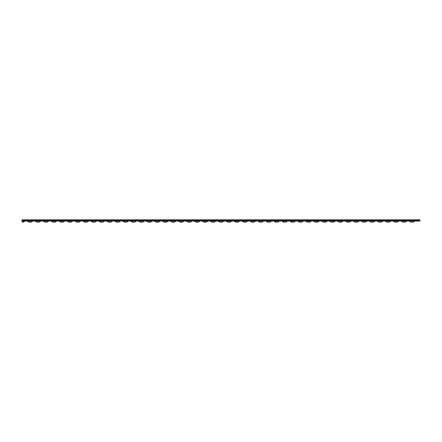 <?xml version="1.0" encoding="UTF-8"?>
<svg xmlns="http://www.w3.org/2000/svg" width="442" height="442" viewBox="0 0 442 442"><rect width="100%" height="100%" fill="white"/><g stroke="black" fill="none" stroke-linecap="round" stroke-linejoin="round"><path stroke-width="0.66" d="M409.298 221.238A4.138 4.138 0 0 0 414.59 221.238L409.104 221.077M22.1 219.967L22.1 221.077L419.9 221.077L419.9 219.807L22.1 219.807L419.9 219.967M22.1 221.238L22.1 222.193A4.138 4.138 0 0 0 24.746 221.238L22.1 221.177L24.746 221.238M51.084 221.077L56.764 221.077M82.908 221.077L88.588 221.077M114.732 221.077L120.412 221.077M146.556 221.077L152.236 221.077M178.38 221.077L184.06 221.077M215.884 221.077L215.69 221.238A4.138 4.138 0 0 1 210.398 221.238L215.735 221.177M242.028 221.077L247.708 221.077M273.852 221.077L279.532 221.077M311.356 221.077L311.162 221.238A4.138 4.138 0 0 1 305.87 221.238L311.207 221.177M337.5 221.077L343.18 221.077M375.004 221.077L374.81 221.238A4.138 4.138 0 0 1 369.518 221.238L374.855 221.177M401.148 221.077L406.828 221.077M43.128 221.077L48.808 221.077M74.952 221.077L80.632 221.077M106.776 221.077L112.456 221.077M138.6 221.077L144.28 221.077M170.424 221.077L176.104 221.077M202.248 221.077L207.928 221.077M234.072 221.077L239.752 221.077M265.896 221.077L271.576 221.077M297.72 221.077L303.4 221.077M329.544 221.077L335.224 221.077M361.368 221.077L367.048 221.077M35.172 221.077L40.852 221.077M66.996 221.077L72.676 221.077M98.82 221.077L104.5 221.077M130.644 221.077L136.324 221.077M162.468 221.077L168.148 221.077M194.292 221.077L199.972 221.077M231.796 221.077L231.602 221.238A4.138 4.138 0 0 1 226.31 221.238L231.647 221.177M257.94 221.077L263.62 221.077M289.764 221.077L295.444 221.077M321.588 221.077L327.268 221.077M353.412 221.077L359.092 221.077M390.916 221.077L390.722 221.238A4.138 4.138 0 0 1 385.43 221.238L390.767 221.177M27.216 221.077L32.896 221.077M64.72 221.077L64.526 221.238A4.138 4.138 0 0 1 59.234 221.238L64.571 221.177M90.864 221.077L96.544 221.077M128.368 221.077L128.174 221.238A4.138 4.138 0 0 1 122.882 221.238L128.219 221.177M154.512 221.077L160.192 221.077M186.336 221.077L192.016 221.077M223.84 221.077L223.646 221.238A4.138 4.138 0 0 1 218.354 221.238L223.691 221.177M249.984 221.077L255.664 221.077M281.808 221.077L287.488 221.077M313.632 221.077L319.312 221.077M345.456 221.077L351.136 221.077M393.192 221.077L398.872 221.077M377.28 221.077L382.96 221.077M56.57 221.238L51.278 221.238A4.138 4.138 0 0 0 56.57 221.238L56.615 221.177M88.394 221.238L83.102 221.238A4.138 4.138 0 0 0 88.394 221.238L88.439 221.177M120.218 221.238L114.926 221.238A4.138 4.138 0 0 0 120.218 221.238L120.263 221.177M152.042 221.238L146.75 221.238A4.138 4.138 0 0 0 152.042 221.238L152.087 221.177M183.866 221.238L178.574 221.238A4.138 4.138 0 0 0 183.866 221.238L183.911 221.177M247.514 221.238L242.222 221.238A4.138 4.138 0 0 0 247.514 221.238L247.559 221.177M279.338 221.238L274.046 221.238A4.138 4.138 0 0 0 279.338 221.238L279.383 221.177M342.986 221.238L337.694 221.238A4.138 4.138 0 0 0 342.986 221.238L343.031 221.177M406.634 221.238L401.342 221.238A4.138 4.138 0 0 0 406.634 221.238L406.679 221.177M48.614 221.238L43.322 221.238A4.138 4.138 0 0 0 48.614 221.238L48.659 221.177M80.438 221.238L75.146 221.238A4.138 4.138 0 0 0 80.438 221.238L80.483 221.177M112.262 221.238L106.97 221.238A4.138 4.138 0 0 0 112.262 221.238L112.307 221.177M144.086 221.238L138.794 221.238A4.138 4.138 0 0 0 144.086 221.238L144.131 221.177M175.91 221.238L170.618 221.238A4.138 4.138 0 0 0 175.91 221.238L175.955 221.177M207.734 221.238L202.442 221.238A4.138 4.138 0 0 0 207.734 221.238L207.779 221.177M239.558 221.238L234.266 221.238A4.138 4.138 0 0 0 239.558 221.238L239.603 221.177M271.382 221.238L266.09 221.238A4.138 4.138 0 0 0 271.382 221.238L271.427 221.177M303.206 221.238L297.914 221.238A4.138 4.138 0 0 0 303.206 221.238L303.251 221.177M335.03 221.238L329.738 221.238A4.138 4.138 0 0 0 335.03 221.238L335.075 221.177M366.854 221.238L361.562 221.238A4.138 4.138 0 0 0 366.854 221.238L366.899 221.177M40.658 221.238L35.366 221.238A4.138 4.138 0 0 0 40.658 221.238L40.703 221.177M72.482 221.238L67.19 221.238A4.138 4.138 0 0 0 72.482 221.238L72.527 221.177M104.306 221.238L99.014 221.238A4.138 4.138 0 0 0 104.306 221.238L104.351 221.177M136.13 221.238L130.838 221.238A4.138 4.138 0 0 0 136.13 221.238L136.175 221.177M167.954 221.238L162.662 221.238A4.138 4.138 0 0 0 167.954 221.238L167.999 221.177M199.778 221.238L194.486 221.238A4.138 4.138 0 0 0 199.778 221.238L199.823 221.177M263.426 221.238L258.134 221.238A4.138 4.138 0 0 0 263.426 221.238L263.471 221.177M295.25 221.238L289.958 221.238A4.138 4.138 0 0 0 295.25 221.238L295.295 221.177M327.074 221.238L321.782 221.238A4.138 4.138 0 0 0 327.074 221.238L327.119 221.177M358.898 221.238L353.606 221.238A4.138 4.138 0 0 0 358.898 221.238L358.943 221.177M32.702 221.238L27.41 221.238A4.138 4.138 0 0 0 32.702 221.238L32.747 221.177M96.35 221.238L91.058 221.238A4.138 4.138 0 0 0 96.35 221.238L96.395 221.177M159.998 221.238L154.706 221.238A4.138 4.138 0 0 0 159.998 221.238L160.043 221.177M191.822 221.238L186.53 221.238A4.138 4.138 0 0 0 191.822 221.238L191.867 221.177M255.47 221.238L250.178 221.238A4.138 4.138 0 0 0 255.47 221.238L255.515 221.177M287.294 221.238L282.002 221.238A4.138 4.138 0 0 0 287.294 221.238L287.339 221.177M319.118 221.238L313.826 221.238A4.138 4.138 0 0 0 319.118 221.238L319.163 221.177M350.942 221.238L345.65 221.238A4.138 4.138 0 0 0 350.942 221.238L350.987 221.177M398.678 221.238L393.386 221.238A4.138 4.138 0 0 0 398.678 221.238L398.723 221.177M382.766 221.238L377.474 221.238A4.138 4.138 0 0 0 382.766 221.238L382.811 221.177M414.635 221.177L409.253 221.177M22.1 220.282L419.9 220.282M215.69 221.238L210.398 221.238M311.162 221.238L305.87 221.238M374.81 221.238L369.518 221.238M231.602 221.238L226.31 221.238M390.722 221.238L385.43 221.238M64.526 221.238L59.234 221.238M128.174 221.238L122.882 221.238M223.646 221.238L218.354 221.238"/></g></svg>
